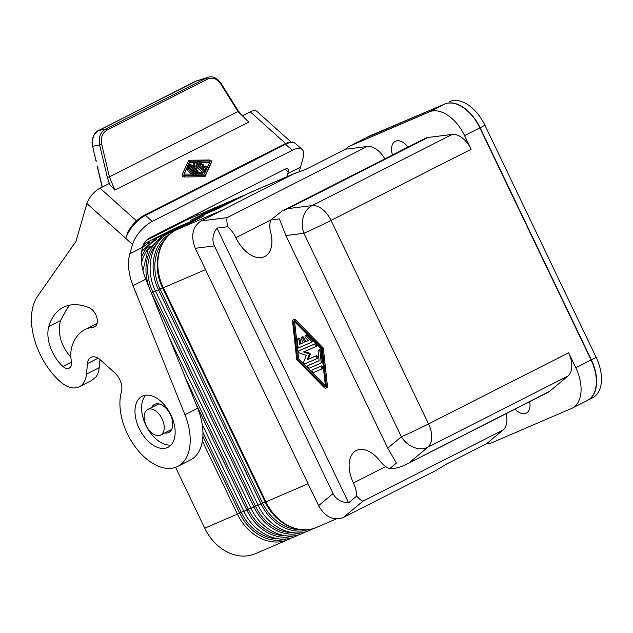 <?xml version="1.0" encoding="UTF-8"?>
<svg xmlns="http://www.w3.org/2000/svg" width="633" height="633" viewBox="0 0 633 633"><rect width="100%" height="100%" fill="white"/><g stroke="black" fill="none" stroke-linecap="round" stroke-linejoin="round"><path stroke-width="0.95" d="M95.931 160.98L92.616 146.286L92.157 141.958L92.584 142.923M102.293 187.036L97.276 165.909M285.159 169.13L288.237 171.891A7.153 3.094 131.9 0 0 287.92 169.153A7.153 3.094 131.9 0 0 284.613 169.383L149.625 237.937A7.153 3.094 131.9 0 0 143.058 245.62L142.567 247.321A42.925 25.834 63.1 0 0 145.78 279.193L197.67 408.261A50.078 30.139 63.1 0 1 190.478 459.962L177.738 466.426A50.078 30.139 63.1 0 1 144.767 457.437A50.078 30.139 63.1 0 1 121.449 391.645A14.306 8.609 63.1 0 0 114.787 372.845L100.378 359.94A14.298 8.601 63.1 0 0 90.962 357.368A14.298 8.601 63.1 0 0 87.457 363.571L86.468 374.135A29.158 17.55 -116.9 0 1 79.323 386.787A29.158 17.55 -116.9 0 1 60.119 381.549A57.769 34.768 63.1 0 1 37.624 296.181L75.968 241.41L86.911 203.549A14.306 6.188 -48.1 0 1 100.038 188.183L108.955 183.657L114.842 190.153L109.422 176.844L101.699 144.332C100.536 137.741 102.261 133.041 106.874 130.216L207.624 79.054L206.231 77.962L195.542 81.285L207.671 77.376L105.489 129.132C100.299 132.273 98.344 137.511 99.626 144.838L101.699 144.332M93.241 327.214A10.729 6.457 63.1 0 0 94.697 326.802A10.729 6.457 63.1 0 0 97.221 319.246A10.729 6.457 63.1 0 0 92.046 309.592A10.729 6.457 63.1 0 0 89.182 307.725A66.172 39.824 63.1 0 0 63.268 307.345A66.172 39.824 63.1 0 0 48.812 326.517A30.4 18.294 63.1 0 0 62.968 366.467A9.487 5.705 63.1 0 0 69.211 368.169A9.487 5.705 63.1 0 0 71.402 361.229A31.951 19.227 63.1 0 1 71.782 347.113A60.57 36.453 63.1 0 1 85.02 329.564A60.57 36.453 63.1 0 1 93.241 327.214L95.892 325.868M299.559 171.448A42.925 25.834 63.1 0 1 300.477 167.12L303.175 157.783A21.459 9.281 -48.1 0 0 302.226 149.562L295.5 143.533C293.103 141.476 289.487 141.618 284.644 143.976A1.432 0.862 63.1 0 1 285.586 144.237L145.503 215.378L152.229 221.408L292.311 150.258A21.459 9.281 -48.1 0 1 302.226 149.562M287.026 176.686A42.925 25.834 63.1 0 1 287.746 173.584L300.477 167.12M164.691 432.972A15.738 9.471 -116.9 0 0 168.813 432.45A15.738 9.471 -116.9 0 0 172.659 425.803A15.738 9.471 -116.9 0 0 164.928 407.209A15.738 9.471 -116.9 0 0 154.563 404.384A15.738 9.471 -116.9 0 0 151.675 407.486M171.029 445.015A28.612 17.218 63.1 0 1 155.805 438.796A28.612 17.218 63.1 0 1 145.725 395.182M70.121 305.066A66.172 39.824 63.1 0 0 67.296 308.239L60.531 320.567C57.31 333.1 60.768 345.349 70.904 357.313M79.323 386.787L91.563 380.568L95.907 377.054A29.158 17.55 -116.9 0 0 99.207 367.67L86.468 374.135M99.967 359.576L99.207 367.67M160.956 401.401A28.612 17.218 63.1 0 1 174.748 427.148A28.612 17.218 63.1 0 1 168.022 447.294A28.612 17.218 63.1 0 1 149.182 442.158A28.612 17.218 63.1 0 1 135.383 416.411A28.612 17.218 63.1 0 1 142.108 396.266A28.612 17.218 63.1 0 1 160.956 401.401M285.61 143.517L250.312 111.867L242.194 115.989M250.312 111.867A14.306 6.188 -48.1 0 1 256.919 111.4L291.148 142.093M152.229 221.408A21.459 9.281 131.9 0 0 132.534 244.449L129.836 253.786A42.925 25.834 63.1 0 0 133.049 285.657L184.931 414.734A50.078 30.139 63.1 0 1 177.738 466.426M197.67 213.543L196.317 215.695M86.911 203.549L125.809 238.419L128.119 231.401C132.495 224.145 137.97 218.725 144.561 215.125A1.432 0.862 -116.9 0 1 145.503 215.378A21.459 9.281 131.9 0 0 125.809 238.419L132.534 244.449M94.499 154.935L95.844 159.872M202.695 210.987L203.391 212.656M288.237 171.891L287.746 173.584M95.955 160.347L96.564 161.201M98.281 130.683L98.376 130.612C95.456 131.593 93.352 134.979 92.07 140.771L94.167 134.663L97.767 130.976L196.974 80.7M92.173 141.483L92.157 141.958M195.352 81.38L98.376 130.612L105.489 129.132L106.874 130.216M91.991 142.654L92.98 147.798M109.786 184.86L107.349 177.351L109.422 176.844L237.976 111.558L249.014 122.011L114.842 190.153M97.395 166.384L97.996 167.239M93.067 148.897L94.412 153.835M93.091 148.272L93.692 149.127M94.523 154.31L95.124 155.164M194.94 162.246L193.991 162.459L195.13 165.988L189.702 164.469L196.879 171.139A0.712 0.483 16.1 0 0 197.9 170.625L193.025 166.25L196.91 167.381L196.08 164.699L203.177 171.06A0.712 0.483 16.1 0 0 204.19 170.538L194.94 162.246M195.676 172.92A1.432 0.957 16.1 0 0 197.021 173.41L202.133 173.339A0.712 0.483 16.1 0 0 201.808 172.334L196.697 172.405L189.995 166.392A0.712 0.483 16.1 0 0 188.974 166.914L195.676 172.92L195.281 174.289M237.873 111.06L237.976 111.558L237.873 111.06M207.671 77.376C212.371 75.715 216.834 77.709 221.059 83.374L238.348 111.028L245.81 119.305L249.014 122.011M189.702 164.469L189.267 166.155M193.643 163.686L194.07 165.609M196.918 167.365L202.734 172.587A0.712 0.483 16.1 0 0 203.929 172.524L204.372 170.997M196.159 169.058L196.855 167.468M192.487 174.32L192.812 173.213A0.712 0.483 16.1 0 0 193.825 172.69L189.061 168.425A0.712 0.483 16.1 0 0 187.866 168.481L187.423 170.008A0.712 0.483 16.1 0 0 187.605 170.467L191.91 174.328M203.043 166.645L203.201 166.566A0.712 0.483 16.1 0 0 203.407 166.337L203.85 164.802A0.712 0.483 16.1 0 0 202.679 164.176L201.152 164.952L198.976 162.998L200.938 162.974A0.712 0.483 16.1 0 0 200.621 161.969L197.472 162.008A0.712 0.483 16.1 0 0 197.124 162.768L204.103 169.027A0.712 0.483 16.1 0 0 205.282 169.011L206.216 166.985A0.712 0.483 16.1 0 0 204.87 166.495L204.293 167.769L202.117 165.814L203.644 165.039A0.712 0.483 16.1 0 0 203.85 164.802M204.372 170.799A0.712 0.483 16.1 0 0 204.847 170.546L205.772 168.513A0.712 0.483 16.1 0 0 205.796 168.425M200.637 164.493A0.712 0.483 16.1 0 0 201.025 164.2L201.468 162.673M193.959 173.307L195.059 174.289M188.792 166.455L188.357 167.982A0.712 0.483 16.1 0 0 188.357 168.18M209.547 162.61L209.705 160.996L189.845 161.257L183.974 174.083L204.253 174.17L210.116 161.368L209.705 160.996M184.108 174.344L189.402 162.784L193.864 162.721M195.455 162.705L196.839 162.681M201.476 162.626L209.262 162.523M187.866 168.481A0.712 0.483 16.1 0 0 188.048 168.94L192.812 173.213M182.573 173.798L182.193 175.096A1.788 1.203 16.1 0 0 182.154 175.214A1.788 1.203 16.1 0 0 182.597 176.354A1.788 1.203 16.1 0 0 184.274 176.963L204.918 176.694L211.018 163.377A1.788 1.203 16.1 0 0 211.058 163.267A1.788 1.203 16.1 0 0 211.082 163.148M211.018 163.377L211.462 161.85A1.788 1.203 16.1 0 0 211.501 161.739A1.788 1.203 16.1 0 0 211.058 160.6A1.788 1.203 16.1 0 0 209.381 159.991L188.737 160.26L182.636 173.569A1.788 1.203 16.1 0 0 182.597 173.679A1.788 1.203 16.1 0 0 183.04 174.827A1.788 1.203 16.1 0 0 184.717 175.436L205.361 175.167L204.918 176.694M211.462 161.85L205.361 175.167M189.402 162.784L189.845 161.257M318.589 505.648L333.069 493.598C336.004 499.31 341.179 502.388 348.593 502.816L216.977 228.109L227.603 226.772A21.459 12.913 63.1 0 1 235.911 237.723A28.612 17.218 63.1 0 0 264.167 256.816A28.612 17.218 63.1 0 0 264.76 256.531A28.612 17.218 63.1 0 0 270.702 232.564A21.459 12.913 63.1 0 1 270.742 219.975L279.422 218.883L285.855 235.547L387.72 448.156L401.377 436.794A21.459 0.657 -25.6 0 0 428.541 423.928L568.624 352.779L575.793 367.749L591.08 359.987L479.854 127.842A35.772 21.53 -116.9 0 0 444.603 104.113L365.399 138.176A35.772 21.53 -116.9 0 0 364.655 138.524L349.369 146.286A35.772 21.53 -116.9 0 0 345.547 149.214L305.723 169.438L293.997 173.751L201.159 220.901C192.464 226.796 190.509 235.927 195.288 248.302L318.589 505.648C325.22 517.09 333.449 521.046 343.284 517.533L436.121 470.382L446.811 463.894L486.627 443.678L503.045 430.021A21.459 12.913 63.1 0 0 506.178 413.626M591.08 359.987A35.772 21.53 63.1 0 1 587.471 400.396L572.192 408.15A35.772 21.53 63.1 0 1 571.441 408.507L492.245 442.57A35.772 21.53 -116.9 0 1 486.627 443.678M348.593 502.816L356.648 496.122A21.459 12.913 63.1 0 0 353.42 482.979A28.612 17.218 63.1 0 1 356.252 450.546A28.612 17.218 63.1 0 1 356.854 450.269A28.612 17.218 63.1 0 1 379.942 460.927A21.459 12.913 63.1 0 0 389.604 468.713L396.408 463.055L387.72 448.156M479.854 127.842L464.567 135.604L471.118 149.269A21.459 12.913 -116.9 0 0 452.176 134.433L428.082 137.464A21.459 12.913 63.1 0 0 425.882 138.057A21.459 12.913 63.1 0 0 425.431 138.271L282.12 211.05L287.999 208.605L428.082 137.464M326.889 387.712A2.144 1.29 -116.9 0 0 326.937 387.697A2.144 1.29 -116.9 0 0 327.451 386.304L323.305 348.039L295.635 319.887A2.144 1.29 -116.9 0 0 294.139 319.364A2.144 1.29 -116.9 0 0 294.092 319.38A2.144 1.29 -116.9 0 0 294.052 319.404M293.119 319.879A2.144 1.29 -116.9 0 0 293.079 319.902A2.144 1.29 -116.9 0 0 292.557 321.287L296.703 359.56L324.373 387.705A2.144 1.29 -116.9 0 0 325.868 388.235A2.144 1.29 -116.9 0 0 325.916 388.211A2.144 1.29 -116.9 0 0 326.438 386.818L322.292 348.554L294.614 320.409A2.144 1.29 -116.9 0 0 293.119 319.879M247.084 193.935A3.576 2.152 63.1 0 1 247.155 193.896A3.576 2.152 63.1 0 1 247.234 193.864L219.342 208.028L190.834 220.292L218.717 206.129A3.576 2.152 63.1 0 1 219.841 206.105M223.742 204.127L187.732 219.39A45.782 36.54 66.7 0 0 186.047 220.181L146.54 240.247M176.67 228.03A3.576 2.152 63.1 0 0 175.547 228.054L204.063 215.79L176.172 229.953L222.935 209.839M316.571 358.784L317.529 358.302A1.432 0.862 -116.9 0 0 317.56 358.286A1.432 0.862 -116.9 0 0 317.695 356.64A1.432 0.862 -116.9 0 0 316.294 355.722L308.255 359.18L310.186 354.353A0.712 0.427 -116.9 0 0 309.656 353.238L304.647 351.473M309.165 354.868L307.234 359.694L315.274 356.237A1.432 0.862 -116.9 0 1 316.674 357.162A1.432 0.862 -116.9 0 1 316.54 358.8A1.432 0.862 -116.9 0 1 316.508 358.816L304.908 363.809A1.139 0.688 -116.9 0 1 303.935 363.31A1.139 0.688 -116.9 0 1 303.674 362.029L306.325 355.422L299.33 352.961A1.139 0.688 -116.9 0 1 298.491 351.948A1.139 0.688 -116.9 0 1 298.705 350.919A1.139 0.688 -116.9 0 1 298.729 350.911L313.992 344.344A1.432 0.862 -116.9 0 1 315.384 345.27A1.432 0.862 -116.9 0 1 315.258 346.908A1.432 0.862 -116.9 0 1 315.226 346.924L303.524 351.956L308.635 353.752A0.712 0.427 -116.9 0 1 309.165 354.868L310.186 354.353M308.255 359.18L307.234 359.694M319.119 360.802L318.075 351.149A1.432 0.862 -116.9 0 1 318.423 350.215A1.432 0.862 -116.9 0 0 318.423 350.215A1.432 0.862 -116.9 0 1 320.061 351.845L321.105 361.506A2.864 1.725 -116.9 0 1 320.417 363.358A2.864 1.725 -116.9 0 1 320.353 363.382L309.3 368.137A1.432 0.862 -116.9 0 1 307.899 367.211A1.432 0.862 -116.9 0 1 308.034 365.573A1.432 0.862 -116.9 0 1 308.065 365.558L319.119 360.802M389.604 468.713C394.612 468.697 399.676 467.494 404.796 465.097L549.452 391.423L567.936 376.057A21.459 12.913 63.1 0 0 568.624 352.779M321.374 348.949L325.441 386.47A0.712 0.427 -116.9 0 1 324.753 386.771L297.613 359.164L293.554 321.643A0.712 0.427 -116.9 0 1 294.234 321.342L321.374 348.949M392.484 154.998A15.002 9.028 63.1 0 1 395.182 141.373A15.002 9.028 63.1 0 1 395.601 141.175A15.002 9.028 63.1 0 1 402.485 142.061A15.002 9.028 63.1 0 1 407.984 147.133M227.603 226.772C226.804 222.294 226.646 219.247 227.12 217.641L367.203 146.492L345.547 149.214M367.203 146.492A21.459 12.913 63.1 0 1 384.856 158.875M464.567 135.604A35.772 21.53 -116.9 0 0 429.324 111.875L350.12 145.938A35.772 21.53 -116.9 0 0 349.369 146.286M310.985 342.524L311.942 342.034A1.432 0.862 -116.9 0 0 311.974 342.018A1.432 0.862 -116.9 0 0 311.705 339.802L307.401 335.435A1.432 0.862 -116.9 0 0 306.412 335.086A1.432 0.862 -116.9 0 0 306.38 335.094A1.432 0.862 -116.9 0 0 306.348 335.11M305.391 335.601A1.432 0.862 -116.9 0 0 305.359 335.617A1.432 0.862 -116.9 0 0 305.628 337.832L308.318 340.562L304.726 342.105L302.875 338.236A1.432 0.862 -116.9 0 0 301.458 337.286A1.432 0.862 -116.9 0 0 301.435 337.302A1.432 0.862 -116.9 0 0 301.284 338.924L303.144 342.793L299.551 344.336L299.148 340.617A1.432 0.862 -116.9 0 0 297.534 338.979A1.432 0.862 -116.9 0 0 297.502 338.995A1.432 0.862 -116.9 0 0 297.154 339.921L297.803 345.863A1.432 0.862 -116.9 0 0 299.417 347.501L310.93 342.556A1.432 0.862 -116.9 0 0 310.953 342.54A1.432 0.862 -116.9 0 0 310.684 340.325L306.388 335.949A1.432 0.862 -116.9 0 0 305.391 335.601M321.517 369.102L322.474 368.612A1.432 0.862 -116.9 0 0 322.506 368.604A1.432 0.862 -116.9 0 0 322.64 366.958A1.432 0.862 -116.9 0 0 321.24 366.032L313.382 369.411A1.432 0.862 -116.9 0 0 313.351 369.427A1.432 0.862 -116.9 0 0 313.327 369.443L320.219 366.554A1.432 0.862 -116.9 0 1 321.619 367.48A1.432 0.862 -116.9 0 1 321.485 369.118A1.432 0.862 -116.9 0 1 321.453 369.134L313.596 372.513A1.432 0.862 -116.9 0 1 312.204 371.587A1.432 0.862 -116.9 0 1 312.33 369.949A1.432 0.862 -116.9 0 0 312.33 369.949L313.382 369.411M308.263 340.507L305.747 341.591L303.887 337.721A1.432 0.862 -116.9 0 0 302.479 336.772A1.432 0.862 -116.9 0 0 302.447 336.788A1.432 0.862 -116.9 0 0 302.424 336.803M305.747 341.591L304.726 342.105M270.742 219.975L282.12 211.05M315.281 346.892L316.247 346.409A1.432 0.862 -116.9 0 0 316.271 346.393A1.432 0.862 -116.9 0 0 316.405 344.756A1.432 0.862 -116.9 0 0 315.005 343.83L299.749 350.389A1.139 0.688 -116.9 0 0 299.726 350.405A1.139 0.688 -116.9 0 0 299.702 350.413M356.648 496.122C359.504 499.263 361.609 500.94 362.962 501.162L503.045 430.021M320.472 363.326L321.374 362.867A2.864 1.725 -116.9 0 0 321.437 362.836A2.864 1.725 -116.9 0 0 322.126 360.984L321.081 351.323A1.432 0.862 -116.9 0 0 319.467 349.685A1.432 0.862 -116.9 0 0 319.436 349.701A1.432 0.862 -116.9 0 0 319.412 349.717M189.655 221.993A3.576 2.152 63.1 0 1 189.734 221.954A3.576 2.152 63.1 0 1 189.805 221.922A3.576 2.152 63.1 0 1 190.929 221.898M303.112 342.722L300.564 343.814L300.169 340.103A1.432 0.862 -116.9 0 0 298.554 338.465A1.432 0.862 -116.9 0 0 298.523 338.473A1.432 0.862 -116.9 0 0 298.491 338.489M323.305 348.039L322.292 348.554M182.533 225.063A3.576 2.152 63.1 0 1 182.605 225.024A3.576 2.152 63.1 0 1 182.676 224.984A3.576 2.152 63.1 0 1 183.799 224.968M196.784 218.931A3.576 2.152 63.1 0 1 196.855 218.891A3.576 2.152 63.1 0 1 196.934 218.852A3.576 2.152 63.1 0 1 198.058 218.836M319.111 360.731L309.086 365.043A1.432 0.862 -116.9 0 0 309.054 365.059A1.432 0.862 -116.9 0 0 309.023 365.075M333.069 493.598L214.397 245.905L195.288 248.302M325.37 385.845L298.634 358.65L294.638 321.754M298.634 358.65L297.613 359.164M529.655 401.702A15.002 9.028 63.1 0 1 529.797 407.779A15.002 9.028 63.1 0 1 526.173 413.175A15.002 9.028 63.1 0 1 525.968 413.27A15.002 9.028 63.1 0 1 515.064 409.116M300.564 343.814L299.551 344.336M150.417 431.659A14.306 8.609 63.1 0 1 146.27 425.661A14.306 8.609 63.1 0 1 147.711 409.504A14.306 8.609 63.1 0 1 157.957 412.858A14.306 8.609 63.1 0 1 160.671 435.013A14.306 8.609 63.1 0 1 150.417 431.659M216.977 228.109C212.641 234.115 211.778 240.042 214.397 245.905M575.793 367.749A35.772 21.53 63.1 0 1 572.192 408.15M549.452 391.423A21.459 12.913 63.1 0 1 547.98 392.397L405.824 464.598M202.892 436.327L239.678 513.094L237.407 514.131A45.782 36.54 66.7 0 0 288.094 539.633L255.423 553.685A45.782 36.54 -113.3 0 1 204.736 528.183L175.586 467.352M407.557 147.347A15.382 9.258 63.1 0 1 407.217 146.152M587.598 400.325A35.772 21.53 63.1 0 0 587.725 400.262A35.772 21.53 63.1 0 0 591.333 359.853L480.107 127.708A35.772 21.53 63.1 0 0 444.857 103.986L370.495 135.589A35.772 21.53 -116.9 0 0 369.743 135.945L364.909 138.398A35.772 21.53 -116.9 0 0 364.782 138.461M449.699 101.525A35.772 21.53 63.1 0 1 484.949 125.255L596.175 357.4A35.772 21.53 63.1 0 1 592.567 397.809L587.725 400.262M444.857 103.986L365.652 138.049A35.772 21.53 -116.9 0 0 364.909 138.398M292.311 150.258L285.586 144.237A21.459 9.281 -48.1 0 1 295.5 143.533M87.457 363.571L98.044 358.199M62.968 366.467L71.521 362.123M48.812 326.517L60.531 320.567M133.049 285.657L145.78 279.193M129.836 253.786L142.567 247.321M207.624 79.054C212.569 77.02 216.921 78.634 220.688 83.904L237.976 111.558M107.349 177.351L99.626 144.838L93.004 146.231M196.768 174.265L197.021 173.41M136.53 220.901L100.038 188.183M184.931 414.734L197.67 408.261M189.465 166.155L189.845 164.833M193.556 163.987L193.991 162.459M202.734 172.587L203.177 171.06M187.605 170.467L188.048 168.94M201.88 174.202L202.133 173.339M196.048 168.956L196.467 167.5M196.554 172.279L196.879 171.139M184.274 176.963L184.717 175.436M200.526 164.398L200.938 162.974M196.8 163.907L197.124 162.768M203.779 170.166L204.103 169.027M204.847 170.546L205.282 169.011M205.772 168.513L206.216 166.985M203.201 166.566L203.644 165.039M188.602 168.196L188.974 166.914M452.176 134.433L312.085 205.583L287.999 208.605M219.303 208.043L248.919 193.073A45.782 36.54 66.7 0 0 247.234 193.864L293.997 173.751M220.403 205.337A45.782 36.54 66.7 0 0 218.717 206.129L186.047 220.181M175.547 228.054L143.778 243.887M291.884 537.781L288.094 539.633A45.782 36.54 66.7 0 0 289.779 538.849A3.576 2.152 63.1 0 0 289.859 538.81A3.576 2.152 63.1 0 0 290.484 538.161M243.792 511.187L239.678 513.094A44.642 35.622 66.7 0 0 286.749 538.849M409.369 462.573L427.853 447.199A21.459 16.98 50.3 0 1 401.377 436.794L303.872 233.284L285.855 235.547M296.909 535.779A3.576 2.152 -116.9 0 0 296.988 535.747A3.576 2.152 -116.9 0 0 297.613 535.099M308.129 529.647A44.642 35.622 66.7 0 1 261.057 503.9L158.487 289.803L160.062 289.059L262.632 503.148L258.114 505.189C267.822 526.529 291.766 538.612 309.482 530.438L311.238 529.615A3.576 2.152 -116.9 0 0 311.871 528.966M265.18 501.993L262.632 503.148A43.353 34.601 66.7 0 0 299.71 529.576M471.118 149.269L331.035 220.411A21.459 12.913 -116.9 0 0 312.085 205.583A21.459 16.751 -97.2 0 0 303.872 233.284A21.459 0.657 -25.6 0 0 331.035 220.411L428.541 423.928A21.459 12.913 -116.9 0 1 427.853 447.199L567.936 376.057M292.581 532.638A43.353 34.601 66.7 0 1 255.503 506.218L250.984 508.252L169.47 338.125M143.295 244.939A45.782 36.54 -113.3 0 1 147.663 242.217A3.576 2.152 -116.9 0 1 149.491 242.542M321.24 366.032L320.219 366.554M161.763 236.164A3.576 2.152 63.1 0 1 161.842 236.117A3.576 2.152 63.1 0 1 161.913 236.085A3.576 2.152 63.1 0 1 163.741 236.41M303.887 337.721L302.875 338.236M307.401 335.435L306.388 335.949M311.705 339.802L310.684 340.325M316.294 355.722L315.274 356.237M444.603 104.113L429.324 111.875M365.399 138.176L350.12 145.938M315.005 343.83L313.992 344.344M309.656 353.238L308.635 353.752M154.634 239.227A3.576 2.152 63.1 0 1 154.713 239.187A3.576 2.152 63.1 0 1 154.784 239.147A3.576 2.152 63.1 0 1 156.62 239.48M343.284 517.533L362.962 501.162M285.459 535.708A43.353 34.601 66.7 0 1 248.373 509.28L250.921 508.125M321.081 351.323L320.061 351.845M322.126 360.984L321.105 361.506M295.635 319.887L294.614 320.409M195.692 403.356L246.799 510.032L243.855 511.322C253.564 532.662 277.507 544.744 295.223 536.57L299.013 534.711M258.05 505.055L255.503 506.218L152.933 292.122L151.358 292.873A44.642 35.622 -113.3 0 1 150.804 291.678M155.196 291.085L152.933 292.122A43.353 34.601 -113.3 0 1 157.506 242.977M149.087 287.422A44.642 35.622 -113.3 0 1 163.243 236.813M151.295 292.905L253.928 506.962A44.642 35.622 66.7 0 0 301.007 532.717M185.619 378.297L248.373 509.28L246.799 510.032A44.642 35.622 66.7 0 0 293.878 535.779M311.167 529.647A3.576 2.152 -116.9 0 0 311.238 529.615L313.272 528.587M225.704 203.138A3.576 2.152 63.1 0 1 225.775 203.098A3.576 2.152 63.1 0 1 225.846 203.058A3.576 2.152 63.1 0 1 226.97 203.043M309.086 365.043L308.065 365.558M308.089 483.731L265.915 501.866A45.782 36.54 66.7 0 0 316.611 527.368C298.887 535.542 274.951 523.459 265.243 502.119L162.665 288.031C151.738 266.398 157.862 238.617 176.101 229.985A3.576 2.152 -116.9 0 0 176.021 230.032M353.42 482.979L385.719 466.584M299.749 350.389L298.729 350.911M239.954 197.005A3.576 2.152 63.1 0 1 240.034 196.966A3.576 2.152 63.1 0 1 240.105 196.926A3.576 2.152 63.1 0 1 241.228 196.91M291.868 537.781L289.93 538.77M235.911 237.723L270.71 220.047M294.203 321.311L293.554 321.643M304.038 532.717A3.576 2.152 -116.9 0 0 304.109 532.677A3.576 2.152 -116.9 0 0 304.742 532.029M202.948 432.402L241.252 512.342A43.353 34.601 66.7 0 0 278.33 538.77M141.578 263.067A43.353 34.601 -113.3 0 1 150.377 246.047M141.246 258.035A44.642 35.622 -113.3 0 1 156.114 239.883M300.169 340.103L299.148 340.617M141.792 250.739A43.353 34.601 -113.3 0 1 143.248 249.109M142.441 247.772A44.642 35.622 -113.3 0 1 148.984 242.945M202.394 441.059L237.407 514.131L204.736 528.183M227.12 217.641L201.159 220.901M205.511 269.642L163.346 287.778A45.782 36.54 -113.3 0 1 176.172 229.953A3.576 2.152 -116.9 0 0 176.101 229.985L203.984 215.821M170.372 233.751A44.642 35.622 -113.3 0 0 158.487 289.803L155.536 291.101C144.609 269.46 150.733 241.687 168.971 233.055A3.576 2.152 63.1 0 1 169.043 233.015A3.576 2.152 63.1 0 1 170.87 233.348M327.451 386.304L326.438 386.818M232.833 200.068A3.576 2.152 63.1 0 1 232.904 200.028A3.576 2.152 63.1 0 1 232.976 199.996A3.576 2.152 63.1 0 1 234.099 199.973M325.433 386.423L324.753 386.771M265.243 502.119L265.915 501.866L163.346 287.778L162.665 288.031M162.325 288.023L160.062 289.059A43.353 34.601 -113.3 0 1 164.635 239.915M591.333 359.853L596.175 357.4M480.107 127.708L484.949 125.255M370.495 135.589L365.652 138.049M85.02 329.564L97.11 323.423M284.644 143.976L144.561 215.125M102.142 187.115L97.371 167.017M193.548 163.82L193.991 162.293M193.666 174.304L194.007 173.149M196.467 168.908L196.91 167.381M197.702 172.39L198.082 171.076M196.547 163.686L196.95 162.317M182.154 175.214L182.597 173.679M205.788 168.465L206.231 166.938M202.323 174.194L202.655 173.038M211.058 163.267L211.501 161.739M294.092 319.38L293.079 319.902M306.143 531.649L302.352 533.5C284.636 541.674 260.693 529.592 250.984 508.252M306.38 335.094L305.359 335.617M322.506 368.604L321.485 369.118M142.963 270.544L147.995 249.837L161.842 236.117L189.734 221.954M316.271 346.393L315.258 346.908M141.665 251.515L154.713 239.187L182.605 225.024M298.523 338.473L297.502 338.995M311.974 342.018L310.953 342.54M302.447 336.788L301.435 337.302M319.436 349.701L318.423 350.215M336.115 518.981L316.611 527.368M309.054 365.059L308.034 365.573M245.129 194.932L240.034 196.966L212.174 211.113M321.437 362.836L320.417 363.358M317.56 358.286L316.54 358.8M299.726 350.405L298.705 350.919M326.937 387.697L325.916 388.211M230.871 201.065L225.775 203.098L197.923 217.238M238 197.994L232.904 200.028L205.052 214.176M171.662 429.427L160.671 435.013M295.864 172.88L248.919 193.073M155.536 291.101L258.114 505.189M202.196 424.363L243.855 511.322M196.855 218.891L168.971 233.055M158.772 403.886L147.711 409.504"/></g></svg>
